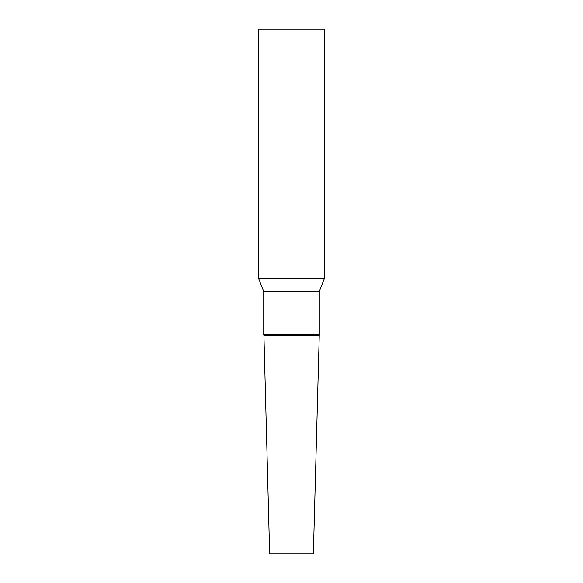 <?xml version="1.0" encoding="UTF-8"?>
<svg xmlns="http://www.w3.org/2000/svg" width="583" height="583" viewBox="0 0 583 583"><rect width="100%" height="100%" fill="white"/><g stroke="black" fill="none" stroke-linecap="round" stroke-linejoin="round"><path stroke-width="0.44" stroke-dasharray="2.92 2.19" d="M269.637 553.85L313.363 553.85M291.5 335.225L319.09 335.225L291.5 335.225M319.265 334.773L263.735 334.773M319.265 291.5L263.735 291.5M324.294 278.732L258.706 278.732M324.294 29.15L258.706 29.15"/><path stroke-width="0.87" d="M319.265 334.773L313.363 553.85L269.637 553.85L263.91 335.225L319.09 335.225L263.91 335.225L263.735 334.773L319.265 334.773L319.265 291.5L324.294 278.732L324.294 29.15L258.706 29.15L258.706 278.732L324.294 278.732M263.735 334.773L263.735 291.5L319.265 291.5M263.735 291.5L258.706 278.732"/></g></svg>
